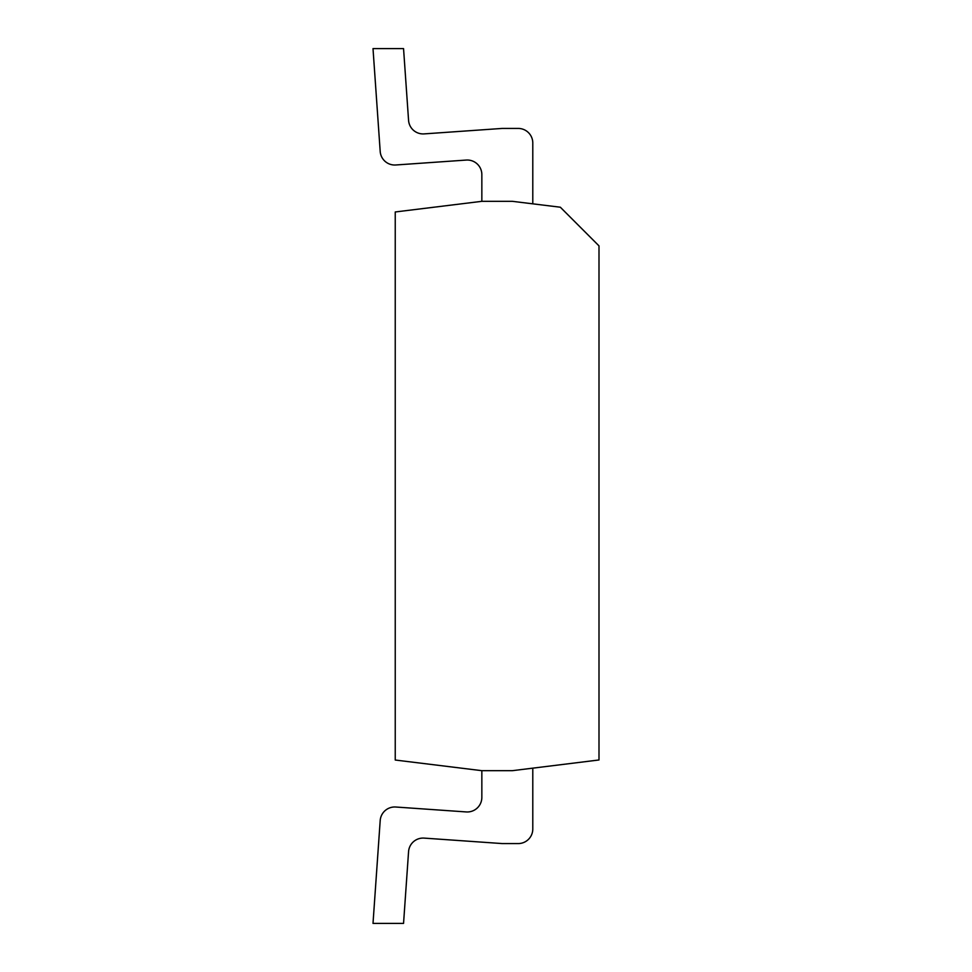 <?xml version="1.0" encoding="UTF-8"?>
<svg xmlns="http://www.w3.org/2000/svg" width="972" height="972" viewBox="0 0 972 972"><rect width="100%" height="100%" fill="white"/><g stroke="black" fill="none" stroke-linecap="round" stroke-linejoin="round"><path stroke-width="1.46" d="M598.995 245.88L560.334 207.218L512.39 201.326L481.845 201.326L395.24 211.969L395.24 760.031L481.845 770.674L512.39 770.674L598.995 759.97L598.995 245.88M532.79 143.006L532.79 203.841L532.79 143.006A14.58 14.58 0 0 0 518.21 128.425L502.755 128.425A14.58 14.58 0 0 0 501.734 128.462L424.132 133.893A14.58 14.58 0 0 1 408.568 120.358L403.55 48.6L373.005 48.6L380.198 151.462A14.58 14.58 0 0 0 395.762 164.985L466.244 160.064A14.58 14.58 0 0 1 481.845 174.608L481.845 201.326M481.845 770.674L481.845 797.392A14.58 14.58 0 0 1 466.244 811.936L395.762 807.015A14.58 14.58 0 0 0 380.198 820.538L373.005 923.4L403.55 923.4L408.568 851.642A14.58 14.58 0 0 1 424.132 838.107L501.734 843.538A14.58 14.58 0 0 0 502.755 843.574L518.21 843.574A14.58 14.58 0 0 0 532.79 828.995L532.79 768.147M373.005 48.6L380.198 151.462M518.21 128.425L502.755 128.425M466.244 160.064A14.58 14.58 0 0 1 481.845 174.608A14.58 14.58 0 0 0 466.244 160.064A14.58 14.58 0 0 1 481.845 174.608M424.132 838.107A14.58 14.58 0 0 0 408.568 851.642A14.58 14.58 0 0 1 424.132 838.107L501.734 843.538M466.244 811.936L395.762 807.015M502.755 843.574L518.21 843.574"/></g></svg>

